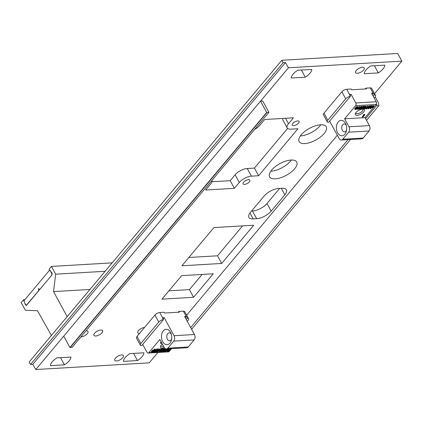 <?xml version="1.0" encoding="UTF-8"?>
<svg xmlns="http://www.w3.org/2000/svg" width="423" height="423" viewBox="0 0 423 423"><rect width="100%" height="100%" fill="white"/><g stroke="black" fill="none" stroke-linecap="round" stroke-linejoin="round"><path stroke-width="0.63" d="M266.696 112.476L268.912 112.344L262.736 101.018L260.52 101.15L266.696 112.476L69.922 347.484L63.746 336.158L288.465 67.775L285.456 62.583L283.156 62.715L30.498 364.467L29.161 362.019L281.818 60.267L283.156 62.715M268.912 112.344L72.137 347.352L69.922 347.484M324.182 133.509A15.45 6.652 -28.6 0 1 310.122 142.514A15.45 6.652 -28.6 0 1 299.119 141.578A15.45 6.652 -28.6 0 1 309.499 128.343A15.45 6.652 -28.6 0 1 326.249 126.789A15.45 6.652 -28.6 0 1 324.182 133.509M300.351 135.947A15.45 6.652 151.4 0 0 320.01 125.858A15.45 6.652 151.4 0 0 320.846 124.769M298.559 123.109A3.865 1.666 -28.6 0 1 295.043 125.361A3.865 1.666 -28.6 0 1 292.293 125.129A3.865 1.666 -28.6 0 1 294.884 121.819A3.865 1.666 -28.6 0 1 299.072 121.427A3.865 1.666 -28.6 0 1 298.559 123.109M249.364 181.864A3.865 1.666 -28.6 0 1 245.848 184.111A3.865 1.666 -28.6 0 1 243.098 183.878A3.865 1.666 -28.6 0 1 245.694 180.568A3.865 1.666 -28.6 0 1 249.882 180.182A3.865 1.666 -28.6 0 1 249.364 181.864M211.944 181.747L230.207 180.674L234.379 188.33L205.631 190.012L210.554 184.137A9.655 4.156 151.4 0 0 211.997 180.32M254.609 129.422A9.655 4.156 151.4 0 0 259.748 125.388L264.666 119.513L293.414 117.827L288.497 123.701A9.655 4.156 151.4 0 0 287.201 127.899A9.655 4.156 151.4 0 0 290.765 129.152L297.951 128.729L258.596 175.735L251.41 176.153A9.655 4.156 151.4 0 0 239.302 182.45L234.379 188.33M287.201 127.899L283.029 120.248A9.655 4.156 -28.6 0 1 282.929 118.44M230.207 180.674L235.13 174.799A9.655 4.156 -28.6 0 1 247.233 168.502L254.424 168.079L287.629 128.423M254.424 168.079L258.596 175.735M278.641 188.489L282.12 188.283A11.59 4.991 -28.6 0 1 286.392 189.79A11.59 4.991 -28.6 0 1 284.843 194.829L271.185 211.14A11.59 4.991 -28.6 0 1 256.655 218.696L253.176 218.897A11.59 4.991 -28.6 0 1 248.904 217.396A11.59 4.991 -28.6 0 1 250.458 212.357L264.111 196.045A11.59 4.991 -28.6 0 1 278.641 188.489M251.511 211.098L252.483 211.04A11.59 4.991 151.4 0 0 267.013 203.484L279.619 188.431M253.694 225.237L221.7 263.45L181.911 265.787L213.906 227.574L253.694 225.237M188.864 257.48L217.522 255.799L242.564 225.893M217.522 255.799L221.7 263.45M294.667 168.761A15.45 6.652 -28.6 0 1 280.608 177.766A15.45 6.652 -28.6 0 1 269.599 176.83A15.45 6.652 -28.6 0 1 279.984 163.595A15.45 6.652 -28.6 0 1 296.735 162.041A15.45 6.652 -28.6 0 1 294.667 168.761M270.831 171.199A15.45 6.652 151.4 0 0 290.495 161.11A15.45 6.652 151.4 0 0 291.331 160.021M161.961 299.14L181.641 275.637L213.266 273.781L193.586 297.284L161.961 299.14M168.92 290.834L189.414 289.633L202.136 274.437M189.414 289.633L193.586 297.284M305.29 77.182A11.395 4.907 151.4 0 0 311.783 69.425L297.723 70.25A11.395 4.907 151.4 0 0 291.23 78.006L305.29 77.182L301.393 70.033M378.31 72.899A11.395 4.907 151.4 0 0 384.808 65.142L370.744 65.967A11.395 4.907 151.4 0 0 364.251 73.724L378.31 72.899L374.418 65.75M64.439 364.832A11.395 4.907 151.4 0 0 70.932 357.075L56.872 357.9A11.395 4.907 151.4 0 0 50.379 365.657L64.439 364.832L60.542 357.689M137.459 360.549A11.395 4.907 151.4 0 0 143.952 352.793L129.893 353.617A11.395 4.907 151.4 0 0 123.4 361.374L137.459 360.549L133.562 353.401M375.206 96.878L378.416 102.763L378.844 105.295A1.158 0.703 -140.1 0 1 378.744 105.75A1.158 0.703 -140.1 0 1 377.887 105.835A1.158 0.703 -140.1 0 1 376.993 105.057L376.37 103.91M80.909 336.877A4.923 2.12 151.4 0 0 87.344 333.657A4.923 2.12 151.4 0 0 88 331.516A4.923 2.12 151.4 0 0 85.917 330.897M101.948 332.801A4.923 2.12 151.4 0 0 102.604 330.654A4.923 2.12 151.4 0 0 97.269 331.151A4.923 2.12 151.4 0 0 93.959 335.37A4.923 2.12 151.4 0 0 97.464 335.666A4.923 2.12 151.4 0 0 101.948 332.801M144.544 327.45A4.923 2.12 151.4 0 0 139.553 329.586A4.923 2.12 151.4 0 0 137.771 332.801A4.923 2.12 151.4 0 0 139.527 333.446M363.59 70.075A4.923 2.12 151.4 0 0 364.251 67.929A4.923 2.12 151.4 0 0 358.91 68.426A4.923 2.12 151.4 0 0 355.6 72.645A4.923 2.12 151.4 0 0 359.106 72.941A4.923 2.12 151.4 0 0 363.59 70.075M122.739 357.726A4.923 2.12 151.4 0 0 123.394 355.584A4.923 2.12 151.4 0 0 118.054 356.076A4.923 2.12 151.4 0 0 114.749 360.296A4.923 2.12 151.4 0 0 118.255 360.597A4.923 2.12 151.4 0 0 122.739 357.726M285.456 62.583L32.798 364.335L35.802 369.528L149.192 362.876L157.89 352.486M281.818 60.267L397.678 53.472L401.85 61.123L374.588 93.684M186.68 315.167L337.332 135.238M35.802 369.528L63.746 336.158M288.465 67.775L401.85 61.123M32.798 364.335L30.498 364.467M164.288 347.621A5.118 2.205 -28.6 0 1 160.592 346.125A5.118 2.205 -28.6 0 1 161.237 345.115A5.118 2.205 -28.6 0 1 162.337 344.052M161.597 342.699L161.269 343.402L160.74 343.434L160.407 342.82L161.168 341.906M151.614 352.121L151.942 351.73L153.221 351.656L153.729 351.048L152.592 351.116L152.259 350.503L152.587 350.112L153.723 350.048L154.527 349.086L155.119 349.049L155.453 349.662L153.486 352.015L151.614 352.121L151.281 351.513L151.608 351.116L152.56 351.064M155.204 349.958L155.934 349.916L156.737 348.954L157.33 348.922L157.663 349.535L155.696 351.883L153.697 351.762M154.369 350.958L154.77 350.931M157.562 349.35L159.022 348.79L159.957 349.599L159.529 350.588L157.335 351.82L156.743 351.624L157.171 350.63L159.355 349.403L159.957 349.599M162.908 348.954L163.817 348.541L164.15 349.155L163.31 350.159L164.462 350.091L164.129 349.477L165.007 348.473M163.865 349.493L164.129 349.477M164.462 350.091L165.308 349.086L165.901 349.049L163.928 351.402L163.336 351.434L163.003 350.82L163.246 350.535M165.155 349.937L165.578 350.561M165.451 350.334L166.81 349.387M168.941 349.176L169.279 349.863M167.809 349.879L168.005 350.191L168.692 349.895M194.146 339.923L173.737 341.118A3.865 2.575 -93.4 0 0 174.033 335.709L194.448 334.508A3.865 2.575 86.6 0 1 194.146 339.923L188.246 346.971A3.865 2.575 86.6 0 1 186.802 347.769L166.387 348.964A3.865 2.575 -93.4 0 1 164.193 347.457L159.857 339.5L148.838 352.66L169.248 351.46L171.595 348.658M159.989 349.795L160.481 348.737L161.115 348.7L161.449 349.313L161.269 350.138L163.051 349.218L161.084 351.566L160.016 351.629L159.55 350.984L160.613 350.297L160.814 349.35L161.449 349.313M161.739 350.112L161.406 349.504L162.125 348.642L162.718 348.605L163.051 349.218M187.273 321.353L188.087 320.375A3.865 1.666 151.4 0 0 188.605 318.693A3.865 1.666 151.4 0 0 187.32 318.186L186.321 316.351A3.865 1.666 151.4 0 0 186.178 316.356L183.344 311.154L178.955 311.407L179.373 312.174L164.568 313.041L164.15 312.28L159.767 312.534L162.606 317.742L164.187 317.647L163.109 318.937M178.955 311.407L178.263 312.237M140.341 345.163L136.502 338.12A3.865 1.666 -28.6 0 1 137.02 336.438L140.859 343.481A3.865 1.666 151.4 0 0 140.341 345.163A3.865 1.666 151.4 0 0 141.626 345.665L163.463 319.587A3.865 1.666 151.4 0 0 158.762 322.093L140.859 343.481M158.762 322.093L154.924 315.056L137.02 336.438M154.924 315.056A3.865 1.666 -28.6 0 1 159.767 312.534M162.606 317.742A3.865 1.666 151.4 0 0 162.458 317.752L163.463 319.587M163.273 330.871A7.725 5.15 86.6 0 1 171.003 333.266A7.725 5.15 86.6 0 1 171.41 340.177A7.725 5.15 86.6 0 1 163.606 343.037A7.725 5.15 86.6 0 1 163.273 330.871M173.737 341.118L167.831 348.171L188.246 346.971M164.187 317.647L174.033 335.709M142.699 344.385L147.019 352.306A1.93 1.285 -93.4 0 0 148.113 353.057A1.93 1.285 -93.4 0 0 148.838 352.66M166.387 348.964A3.865 2.575 -93.4 0 0 167.831 348.171M194.448 334.508L184.597 316.452L186.178 316.356M169.248 351.46A1.93 1.285 86.6 0 1 168.528 351.862L148.113 353.057M186.321 316.351L185.248 317.636M187.32 318.186L186.247 319.471M183.344 311.154A3.865 1.666 -28.6 0 1 184.766 311.651L188.605 318.693M171.347 334.27A3.96 2.638 -93.4 0 0 169.184 332.875A3.96 2.638 -93.4 0 0 167.704 333.689A3.96 2.638 -93.4 0 0 166.974 338.173A3.96 2.638 -93.4 0 0 169.644 340.779A3.96 2.638 -93.4 0 0 171.632 339.14M160.973 345.454A3.96 1.703 151.4 0 0 161.068 345.871A3.96 1.703 151.4 0 0 162.527 346.384A3.96 1.703 151.4 0 0 163.516 346.215M169.02 349.451L169.612 350.471L168.005 351.19L167.556 350.53L168.338 350.804L169.026 350.508L168.423 349.493L170.014 348.779L170.696 348.975L170.527 349.483L169.692 349.16L169.02 349.451L169.274 349.789L169.063 349.409M169.692 349.16L169.935 349.514L169.739 349.16M168.877 350.239L168.09 348.88M167.815 349.879L168.005 350.191M167.069 350.408L167.402 351.021L167.439 350.313M169.406 349.43L169.612 350.471M165.647 349.81L167.482 348.927L168.074 349.112L167.598 350.138L165.456 351.344L164.827 351.164L164.996 350.577L165.589 350.545L165.79 350.942L166.995 350.181L167.154 349.324L166.239 349.773L165.493 349.535M167.127 350.022L166.794 349.409M167.434 349.403L167.154 349.324M166.995 350.181L166.662 349.567M164.996 350.577L164.848 350.307M163.336 351.434L164.135 350.482L162.982 350.551L162.183 351.502L161.401 351.19M161.591 351.539L163.558 349.187L163.225 348.573M165.308 349.086L164.975 348.473M163.558 349.187L164.15 349.155M159.037 350.857L159.376 351.471L159.408 350.725M161.412 350.503L160.174 350.91L160.819 351.212L161.412 350.503M160.174 350.91L160.343 351.238L160.169 350.916M160.814 349.35L160.481 348.737M160.793 349.372L160.46 348.758M160.613 350.297L160.28 349.684M162.458 349.25L162.125 348.642M160.819 351.212L160.513 350.646M157.679 350.699L157.673 351.418L158.926 350.625L159.022 349.8L157.679 350.699M157.388 351.328L157.673 351.418L157.451 351.016M159.307 349.89L159.022 349.8M157.081 350.73L156.917 350.424M157.171 350.63L157.002 350.323M159.355 349.403L159.022 348.79M157.34 350.804L158.72 349.863M158.926 350.625L158.593 350.017M159.016 350.519L158.683 349.911M153.824 351.994L154.152 351.603L155.431 351.524L155.939 350.921L154.802 350.984L154.622 350.656M154.802 350.984L154.95 350.265M155.431 351.524L155.125 350.968M155.13 350.593L156.267 350.53L157.07 349.567L156.737 348.954M157.07 349.567L157.663 349.535M156.267 350.53L155.934 349.916M152.592 351.116L152.92 350.725L152.587 350.112M153.221 351.656L152.915 351.095M151.942 351.73L151.608 351.116M152.92 350.725L154.057 350.656L154.86 349.699L154.527 349.086M154.86 349.699L155.453 349.662M154.057 350.656L153.723 350.048M161.639 343.148L161.475 342.847M160.74 343.434L161.501 342.519M362.855 109.113A5.118 2.205 -28.6 0 1 363.299 109.155A5.118 2.205 -28.6 0 1 363.658 112.01A5.118 2.205 -28.6 0 1 357.245 115.347A5.118 2.205 -28.6 0 1 355.399 113.464A5.118 2.205 -28.6 0 1 362.5 109.118M362.601 117.287L364.367 115.178L363.923 115.204L363.59 114.591L364.489 114.305L364.827 114.919L362.601 117.287L362.262 116.674L363.754 114.892M370.109 108.69L372.076 106.337L373.948 106.226L373.62 106.622L372.34 106.696L371.833 107.305L372.97 107.236L372.642 107.627L371.505 107.691L370.701 108.653L370.109 108.69L369.776 108.077L370.025 107.78M370.606 107.082L370.86 106.781M371.531 105.977L373.615 105.618L373.948 106.226M368.814 106.712L369.538 105.856L371.405 105.745L371.743 106.358L371.415 106.749L370.136 106.823L369.623 107.431L370.765 107.363L370.458 106.808M366.107 106.733L367.894 105.919L368.824 106.723L368.396 107.722L366.207 108.949L365.604 108.748L366.032 107.765L368.227 106.533L368.824 106.723M365.604 108.748L365.239 107.944M361.982 107.204L363.045 106.236L363.637 106.199L363.97 106.813L362.003 109.166L361.411 109.197L361.078 108.584L361.364 108.246M359.735 108.203L360.073 107.802M360.676 107.082L361.3 106.337L361.892 106.305L362.225 106.913L361.427 107.87L362.58 107.802L362.247 107.188M358.075 108.415L359.582 107.928L359.92 108.542L358.08 109.425L357.488 109.24L357.837 108.367L357.557 107.849M357.186 108.225L357.245 107.542M358.07 107.162L359.772 106.395L360.734 107.188L360.565 107.77L359.973 107.807L359.756 107.41M354.871 109.377L355.034 108.87L355.87 109.192L356.541 108.896L355.949 107.876L357.557 107.156L358.006 107.823L357.224 107.542L356.541 107.844L357.139 108.859L355.553 109.573L354.871 109.377L354.701 108.256L355.537 108.579L356.208 108.288M355.616 107.268L355.822 108.309L355.616 107.268L357.224 106.548L357.673 107.209M356.489 107.537L356.806 108.246M365.038 117.626L376.058 104.465L355.648 105.665L344.629 118.826L365.038 117.626L369.379 125.589A3.865 2.575 86.6 0 1 369.078 130.998L348.668 132.193A3.865 2.575 -93.4 0 0 348.97 126.784L369.379 125.589M364.113 109.039L363.822 108.24L363.103 109.097L362.511 109.134L364.478 106.781L365.546 106.723L366.011 107.368L364.949 108.055L364.748 109.002L364.113 109.039L364.293 108.209L363.822 108.24M363.828 106.548L365.213 106.11L365.678 106.755M323.955 113.179L327.793 120.222A3.865 1.666 151.4 0 0 327.28 121.903L323.442 114.86A3.865 1.666 -28.6 0 1 323.955 113.179L341.863 91.796A3.865 1.666 -28.6 0 1 346.707 89.274L351.09 89.02L351.508 89.782L366.313 88.915L365.895 88.148L370.278 87.894A3.865 1.666 -28.6 0 1 371.701 88.391L375.539 95.434A3.865 1.666 151.4 0 0 374.26 94.926L373.255 93.092A3.865 1.666 151.4 0 0 373.118 93.097L371.537 93.192L376.206 101.763A1.93 1.285 86.6 0 1 376.058 104.465M365.197 88.978L365.895 88.148M374.207 98.094L375.027 97.116A3.865 1.666 151.4 0 0 375.539 95.434M373.181 96.211L374.26 94.926M372.182 94.377L373.255 93.092M329.639 121.126L339.13 138.533A3.865 2.575 -93.4 0 0 341.324 140.039A3.865 2.575 -93.4 0 0 342.767 139.246L363.177 138.046L369.078 130.998M363.177 138.046A3.865 2.575 86.6 0 1 361.734 138.844L341.324 140.039M342.767 139.246L348.668 132.193M345.48 123.368A7.725 5.15 86.6 0 1 345.94 124.341A7.725 5.15 86.6 0 1 346.342 131.252A7.725 5.15 86.6 0 1 338.892 134.488A7.725 5.15 86.6 0 1 337.612 122.792A7.725 5.15 86.6 0 1 345.48 123.368M344.629 118.826L348.97 126.784M355.648 105.665A1.93 1.285 -93.4 0 0 355.796 102.958L351.122 94.387L349.541 94.482A3.865 1.666 151.4 0 0 349.398 94.493L350.397 96.328A3.865 1.666 151.4 0 0 345.702 98.834L341.863 91.796M350.043 95.677L351.122 94.387M327.28 121.903A3.865 1.666 151.4 0 0 328.56 122.406L350.397 96.328M327.793 120.222L345.702 98.834M346.278 125.345A3.96 2.638 -93.4 0 0 344.116 123.95A3.96 2.638 -93.4 0 0 341.9 126.223A3.96 2.638 -93.4 0 0 342.329 130.31A3.96 2.638 -93.4 0 0 344.581 131.854A3.96 2.638 -93.4 0 0 346.564 130.221M355.78 112.798A3.96 1.703 151.4 0 0 355.875 113.211A3.96 1.703 151.4 0 0 357.335 113.724A3.96 1.703 151.4 0 0 361.369 112.026A3.96 1.703 151.4 0 0 362.828 109.42A3.96 1.703 151.4 0 0 362.553 109.129M355.294 108.225L355.537 108.579M355.034 108.87L354.701 108.256M356.541 107.844L356.822 108.151L356.615 107.77M356.822 108.151L357.139 108.859M357.414 107.86L357.224 107.542M357.557 107.156L357.224 106.548M357.826 106.718L358.006 107.823M359.777 107.405L359.973 107.807L359.777 107.405L358.434 108.33L358.408 109.028L359.328 108.574L358.99 107.965M359.328 108.574L359.92 108.542M358.128 108.949L358.408 109.028L358.202 108.648M357.837 108.367L360.11 107.008L359.772 106.395M360.11 107.008L360.734 107.188M357.964 108.209L357.763 107.839M362.58 107.802L363.378 106.85L363.045 106.236M363.378 106.85L363.97 106.813M361.411 109.197L362.257 108.193L361.099 108.256L360.259 109.266L359.666 109.303L361.633 106.95L361.3 106.337M361.633 106.95L362.225 106.913M359.666 109.303L359.465 108.933M365.853 106.268L366.011 107.368M364.15 107.844L365.387 107.442L364.742 107.141L364.15 107.844M365.387 107.442L365.218 107.114L365.387 107.442M365.546 106.723L365.213 106.11M364.478 106.781L364.145 106.173M362.511 109.134L362.321 108.785M364.631 107.817L364.452 107.49M367.883 107.648L367.888 106.934L366.635 107.722L366.54 108.552L367.883 107.648L367.582 106.998M368.174 107.019L367.888 106.934M366.255 108.457L366.54 108.552L366.318 108.145M368.227 106.533L367.894 105.919M366.032 107.765L365.89 107.5M365.948 107.865L365.795 107.59M366.207 107.939L367.55 107.04M370.765 107.363L370.437 107.754L369.3 107.823L368.491 108.785L367.904 108.817L367.666 108.388M367.904 108.817L369.871 106.469L369.538 105.856M369.871 106.469L371.743 106.358M372.97 107.236L372.668 106.675M372.076 106.337L371.743 105.724M363.923 115.204L364.293 114.95L363.96 114.337M364.293 114.95L364.827 114.919M26.205 305.454L52.061 274.85L52.045 273.078L49.094 269.25L51.453 266.427L112.185 262.868M24.846 299.722L23.514 299.801L21.15 302.619L25.459 310.271L37.499 310.741L51.41 335.45M67.167 316.631L53.536 291.59L55.677 274.183L51.453 266.427M89.919 289.459L53.536 291.59M105.137 271.28L55.677 274.183M38.837 290.649L38.445 288.534L39.773 289.475L51.971 274.908A5.795 3.86 -93.4 0 0 49.47 270.313L24.09 300.626A5.795 3.86 -93.4 0 0 26.591 305.221L25.459 304.83L26.025 304.798M23.514 299.801L24.397 302.08M24.777 303.069L25.459 304.83M26.591 305.221L38.789 290.649M49.898 270.292L49.47 270.313M70.239 347.463L267.013 112.455M285.541 118.287L288.497 123.701M247.233 168.502L251.41 176.153M235.13 174.799L239.302 182.45M281.3 188.335L284.843 194.829M267.013 203.484L271.185 211.14M252.483 211.04L256.655 218.696M249.956 212.991L253.176 218.897M190.667 327.587L348.034 139.648M365.604 118.662L376.993 105.057M373.118 93.097L370.278 87.894M346.707 89.274L349.541 94.482M355.796 102.958L376.206 101.763M367.793 107.759L367.46 107.146M378.744 105.75L366.524 120.349M350.482 139.505L191.587 329.274M170.358 348.362L170.696 348.975M167.947 349.34L168.28 349.953M164.494 350.551L164.827 351.164M167.741 348.499L168.074 349.112M156.404 351.016L156.743 351.624M356.949 107.786L357.282 108.399M357.155 108.626L357.488 109.24"/></g></svg>

